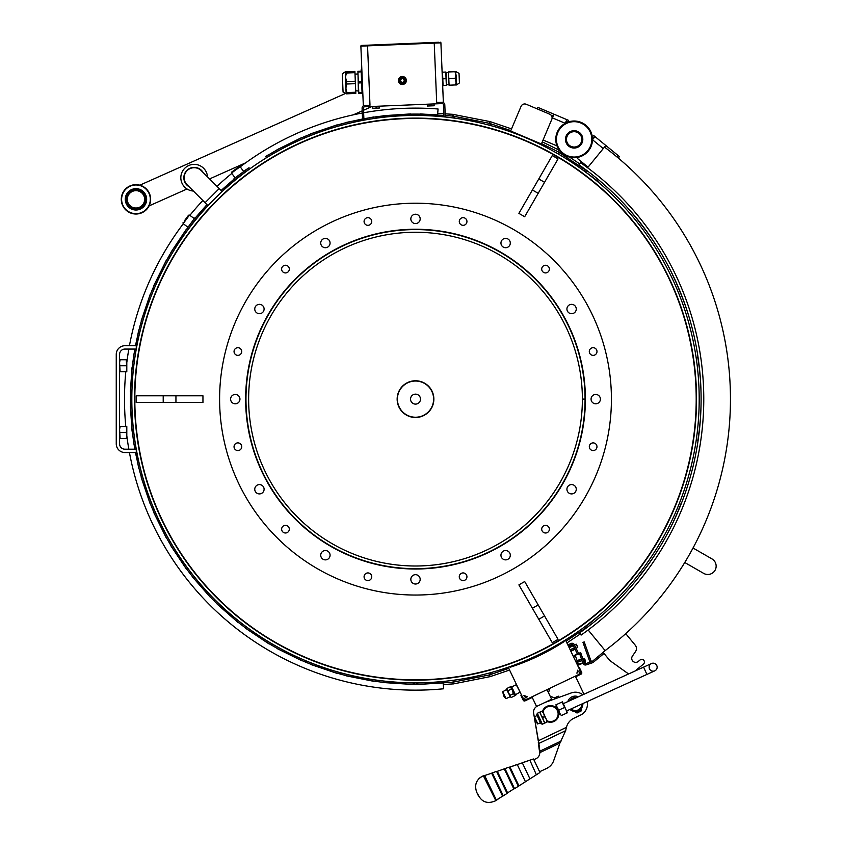 <?xml version="1.0" encoding="UTF-8"?>
<svg xmlns="http://www.w3.org/2000/svg" width="844" height="844" viewBox="0 0 844 844"><rect width="100%" height="100%" fill="white"/><g stroke="black" fill="none" stroke-linecap="round" stroke-linejoin="round"><path stroke-width="1.27" d="M443.353 102.198L440.906 42.844A0.665 0.665 0 0 0 440.22 42.2A0.665 0.665 0 0 1 440.906 42.844L434.238 43.118L434.998 61.591L436.686 102.472L443.353 102.198M438.88 42.253L361.517 45.439L367.52 45.196L367.551 45.861L434.238 43.118L434.217 42.443L435.546 42.39M360.873 46.135A0.665 0.665 0 0 1 361.517 45.439A0.665 0.665 0 0 0 360.873 46.135L363.321 105.5L369.988 105.226L367.551 45.861L360.873 46.135M364.661 105.437A2.669 2.669 0 0 0 362.097 108.222L362.593 120.228L363.933 120.165L363.437 108.159A1.34 1.34 0 0 1 364.713 106.777L442.077 103.59A1.34 1.34 0 0 1 443.469 104.867L443.965 116.873L445.294 116.81L444.799 104.814A2.669 2.669 0 0 0 442.024 102.251M427.402 104.192L427.475 106.027L434.154 105.753L427.475 106.027M430.735 104.055L430.82 105.89M434.069 103.917L434.154 105.753M372.721 106.45L372.795 108.285L379.462 108.011L372.795 108.285M376.055 106.302L376.129 108.148M379.389 106.165L379.462 108.011M362.54 94.507L361.116 69.841L361.179 71.181L357.909 71.318L357.93 71.983L361.2 71.845L361.601 81.509L358.331 81.646L358.383 82.986L361.654 82.849L362.055 92.513L358.784 92.65L358.816 93.325L362.087 93.188L362.54 94.507M358.383 82.986L358.784 92.65M357.93 71.983L358.331 81.646M358.721 90.983L355.704 90.783M406.375 80.338A4.009 4.009 0 0 1 400.52 84.052A4.009 4.009 0 0 1 400.235 77.12A4.009 4.009 0 0 1 406.375 80.338M404.171 77.089L406.228 80.349L404.445 83.756L400.594 83.915L398.526 80.665L400.32 77.247L404.171 77.089M399.444 80.623A2.933 2.933 0 0 0 403.949 82.986A2.933 2.933 0 0 0 403.738 77.901A2.933 2.933 0 0 0 399.444 80.623M400.373 80.581A2.004 2.004 0 0 0 403.453 82.195A2.004 2.004 0 0 0 403.305 78.724A2.004 2.004 0 0 0 400.373 80.581M400.573 80.581A1.804 1.804 0 0 1 403.21 78.903A1.804 1.804 0 0 1 403.348 82.026A1.804 1.804 0 0 1 400.573 80.581M442.71 86.521L443.068 85.508L446.339 85.371L443.068 85.455L442.794 78.893L446.065 78.65L442.794 78.787L442.52 72.225L445.79 72.035L442.52 72.173L442.077 71.181M446.065 78.65L445.79 72.088M446.339 85.318L446.065 78.756M445.801 72.362L448.554 72.584M455.496 84.938L456.361 81.615L456.087 74.947L454.948 71.656L448.523 71.919L449.071 85.255L455.496 84.938L449.071 85.202M455.496 84.991L456.498 84.949L455.222 78.27L448.797 78.534M448.797 78.64L455.232 78.376M456.498 84.949L459.421 82.944L459.031 73.375L455.95 71.613L455.222 78.27M454.948 71.656L455.95 71.613M448.523 71.972L454.958 71.708M432.17 114.446L379.483 116.62M432.17 114.51L379.483 116.683M385.824 116.356L382.258 116.43M390.867 116.145L387.565 116.282M380.169 116.588L380.887 116.556M420.396 114.932L422.19 114.784M428.277 114.605L433.911 114.373M422.781 114.837L428.277 114.541M411.492 115.301L420.396 114.868M406.565 115.501L411.492 115.227M400.024 115.765L405.647 115.533M398.969 115.818L400.024 115.702M397.418 115.881L398.969 115.744M391.954 116.103L396.828 115.902M414.678 114.088L413.275 115.153M391.046 116.071L391.954 116.039M387.016 116.303L387.649 116.208M381.224 116.546L381.984 116.514M385.824 116.293L386.742 116.314M379.61 116.546L380.159 116.525M377.384 116.704L378.355 116.662M375.918 116.767L376.867 116.725A285.04 285.04 0 0 1 377.395 116.641M254.329 355.904A166.88 166.88 0 0 0 372.288 560.311A166.88 166.88 0 0 0 576.695 442.351M582.381 399.159A166.88 166.88 0 0 0 582.381 399.096L585.061 399.096A169.549 169.549 0 0 0 330.732 252.303A169.549 169.549 0 0 0 330.732 545.952A169.549 169.549 0 0 0 585.061 399.159L582.381 399.159A166.88 166.88 0 0 1 332.061 543.641A166.88 166.88 0 0 1 332.061 254.614A166.88 166.88 0 0 1 582.381 399.096M363.869 118.73L370.294 117.696A285.04 285.04 0 0 1 376.097 116.82M377.49 116.63A285.04 285.04 0 0 1 385.982 115.617L410.722 113.919L383.028 115.733M135.451 452.532L138.194 465.055A285.04 285.04 0 0 0 142.478 480.985L149.061 500.397A285.04 285.04 0 0 0 155.591 516.138L164.453 534.104A285.04 285.04 0 0 0 173.178 549.212L184.119 565.575A285.04 285.04 0 0 0 194.901 579.628L207.761 594.292A285.04 285.04 0 0 0 220.347 606.878L235.012 619.739A285.04 285.04 0 0 0 249.054 630.521L265.427 641.461A285.04 285.04 0 0 0 280.535 650.186L298.491 659.048A285.04 285.04 0 0 0 314.232 665.568L333.654 672.162A285.04 285.04 0 0 0 349.585 676.445L370.294 680.559A285.04 285.04 0 0 0 385.982 682.638L407.779 684.062A285.04 285.04 0 0 0 423.234 684.062L443.121 682.944L443.68 688.778A291.011 291.011 0 0 1 129.438 452.532M134.808 349.068L134.08 353.921A285.04 285.04 0 0 0 131.907 370.474L130.672 388.409A285.04 285.04 0 0 0 130.672 409.846L131.907 427.781A285.04 285.04 0 0 0 134.08 444.334L134.808 449.187M187.284 228.365A285.04 285.04 0 0 0 184.119 232.68L173.178 249.043A285.04 285.04 0 0 0 164.453 264.151L155.591 282.118A285.04 285.04 0 0 0 149.061 297.858L142.478 317.27A285.04 285.04 0 0 0 138.194 333.201L135.451 345.723M206.938 204.638L195.418 217.773M234.242 178.96L221.096 190.48M244.834 170.836A285.04 285.04 0 0 1 249.054 167.734L245.678 169.939M362.54 118.983L349.585 121.81A285.04 285.04 0 0 0 333.654 126.094L314.232 132.687A285.04 285.04 0 0 0 298.491 139.207L280.535 148.069A285.04 285.04 0 0 0 265.427 156.794L268.761 154.515M430.725 114.436L423.234 114.193A285.04 285.04 0 0 0 407.779 114.193L410.722 113.919M363.627 112.779A291.011 291.011 0 0 1 438.057 108.992L437.603 114.889L432.044 114.52M362.298 113.022A291.011 291.011 0 0 0 240.234 166.827M231.826 173.41A291.011 291.011 0 0 0 216.971 186.355M202.813 200.513A291.011 291.011 0 0 0 189.868 215.357M183.275 223.765A291.011 291.011 0 0 0 129.438 345.723M128.837 349.068A291.011 291.011 0 0 0 126.8 362.635M125.788 371.761A291.011 291.011 0 0 0 125.788 426.494M126.8 435.62A291.011 291.011 0 0 0 128.837 449.187M124.923 452.532L136.274 452.532L136.274 449.187L124.923 449.187A5.338 5.338 0 0 1 119.584 443.849L119.584 354.406A5.338 5.338 0 0 1 124.923 349.068L136.274 349.068L136.274 345.723L124.923 345.723A8.683 8.683 0 0 0 116.25 354.406L116.25 443.849A8.683 8.683 0 0 0 124.923 452.532M126.8 436.506L126.262 438.511L126.8 435.504L126.8 438.511M126.8 362.751L126.8 371.761L126.262 371.761L126.8 368.754L126.262 359.744L126.8 359.744L126.8 362.751M119.584 359.744L120.122 359.744L119.584 362.751L120.122 371.761L126.262 371.761M120.122 365.758L126.262 365.758M120.122 371.761L119.584 371.761M120.122 359.744L126.262 359.744M126.8 429.501L126.8 435.504L126.262 432.508L126.8 429.501L126.262 426.494L126.8 426.494L126.8 429.501M119.584 426.494L120.122 426.494L119.584 429.501L120.122 438.511L126.262 438.511M120.122 432.508L126.262 432.508M120.122 438.511L119.584 438.511M120.122 426.494L126.262 426.494M217.214 604.188L238.092 622.492M245.678 628.316L268.761 643.74M277.043 648.519L301.941 660.799M310.782 664.46L337.072 673.385M346.314 675.854L373.544 681.277M383.028 682.522L410.722 684.336M383.703 566.007L385.539 566.007M445.484 566.007L447.32 566.007M420.291 684.336L452.616 682.216L452.722 683.935L443.269 684.558M337.072 124.87L310.782 133.795M373.544 116.978L363.88 118.898M362.551 119.162L346.314 122.401M454.99 118.202L452.616 116.039L445.242 115.554M443.902 115.47L430.451 114.584M429.195 114.499L420.291 113.919M491.313 125.756L489.256 123.298L452.954 116.082A2.775 2.004 -137.7 0 0 452.616 116.039L452.722 114.32L445.168 113.824M443.828 113.74L437.719 113.339M447.32 232.248L445.484 232.248M385.539 232.248L383.703 232.248M455.327 680.011L452.954 682.174L453.302 683.935L452.722 683.935M453.302 683.935L490.164 676.624L509.576 670.03M566.904 642.938L580.324 633.971M248.632 429.1L248.632 430.936M491.619 672.415L489.562 674.873A2.553 2.004 130 0 1 489.256 674.957L452.954 682.174A2.775 2.004 137.7 0 1 452.616 682.216L454.99 680.053M490.164 676.624L489.562 674.873L508.774 668.353M566.071 641.187L585.789 628.02M582.381 430.936L582.381 429.1M192.147 576.547L210.451 597.425M170.899 545.878L186.324 568.961M153.84 512.688L166.12 537.586M141.254 477.567L150.179 503.857M133.363 441.096L134.977 449.187M135.641 452.532L138.775 468.325M130.356 406.428L132.065 431.21M491.313 672.499L489.256 674.957L489.604 676.719M248.632 367.319L248.632 369.155M452.722 114.32L490.164 121.631L511.538 128.889M558.876 154.325L558.148 151.793L558.992 150.095L542.291 141.866M579.68 163.852L569.7 157.184M132.065 367.045L130.356 391.827M138.775 329.93L135.641 345.723M134.977 349.068L133.363 357.16M150.179 294.398L141.254 320.688M166.12 260.669L153.84 285.567M186.324 229.294L170.899 252.377M207.033 204.733L195.523 217.857M234.315 179.076L221.202 190.575M301.941 137.456L277.043 149.736M489.604 121.536L489.256 123.298A2.553 2.004 -130 0 1 489.562 123.382L490.164 121.631M510.81 130.598L489.562 123.382L491.619 125.84M585.166 169.823L558.39 151.931A2.205 2.004 -106 0 0 558.148 151.793L541.553 143.607M582.381 369.155L582.381 367.319M455.327 118.244L452.954 116.082L453.302 114.32M559.108 154.473L558.39 151.931L559.435 150.369M538.926 142.952L538.672 143.564L541.131 144.609L551.776 119.394A4.009 4.009 0 0 0 549.644 114.151L527.511 104.793M526.276 104.276A4.009 4.009 0 0 0 521.033 106.407L520.516 107.642M521.033 106.407L510.641 131.01L541.384 143.986M510.641 131.01L510.377 131.622L512.846 132.656L513.099 132.044M566.039 121.462L567.717 122.169L568.497 120.333L537.755 107.346L537.122 108.855M553.189 116.039L551.037 115.122M551.259 120.629L552.419 117.886L565.258 123.308L566.82 119.616M553.97 114.193L552.419 117.886M556.544 144.63L555.742 145.368L543.061 140.02M579.311 121.758A18.357 18.357 0 0 0 556.291 143.702A18.357 18.357 0 0 0 586.802 152.658A18.357 18.357 0 0 0 579.311 121.758M579.121 122.401A17.692 17.692 0 0 1 586.337 152.173A17.692 17.692 0 0 1 556.945 143.543A17.692 17.692 0 0 1 579.121 122.401M571.683 147.7A8.683 8.683 0 0 0 582.571 137.329A8.683 8.683 0 0 0 568.149 133.088A8.683 8.683 0 0 0 571.683 147.7M571.778 147.383A8.345 8.345 0 0 1 568.381 133.331A8.345 8.345 0 0 1 582.244 137.403A8.345 8.345 0 0 1 571.778 147.383L573.044 147.647M575.924 131.907A7.68 7.68 0 0 1 579.701 144.662A7.68 7.68 0 0 1 566.778 141.549A7.68 7.68 0 0 1 575.924 131.907M568.961 156.984C571.24 157.554 571.24 157.554 568.961 156.984M679.03 289.492A202.254 154.937 -105.1 0 1 691.278 324.792M680.939 503.794A202.254 154.937 -60.1 0 1 663.015 541.616A202.254 154.937 -60.1 0 1 639.309 576.104M638.866 221.487A202.254 154.937 -120.1 0 1 662.656 255.922A202.254 154.937 -120.1 0 1 680.675 293.691M697.724 357.001A202.254 154.937 -90.1 0 1 701.111 398.716A202.254 154.937 -90.1 0 1 697.83 440.441M684.748 562.494L703.643 573.371A8.345 8.345 0 0 0 715.037 570.301A8.345 8.345 0 0 0 711.967 558.907A8.345 8.345 0 0 1 715.037 570.301A8.345 8.345 0 0 0 711.967 558.907L693.029 548.009M703.643 573.371A8.345 8.345 0 0 0 715.037 570.301A8.345 8.345 0 0 1 703.643 573.371M583.985 658.457L585.493 661.78L583.985 658.457L583.151 658.742L584.164 661.759L584.512 662.762L585.346 662.477M583.974 662.287L584.512 662.762M585.008 661.474L584.164 661.759M584.333 659.47L583.489 659.755M584.681 659.407L585.325 661.306M585.514 661.242L584.871 659.343M581.347 654.543L580.704 652.655L579.438 653.077L580.081 654.976L581.347 654.543L584.132 662.762A1.34 1.34 0 0 0 585.82 663.606L592.045 661.496A1.34 1.34 0 0 0 592.467 661.253L603.101 652.359L609.442 660.061A5.338 5.338 0 0 0 610.465 661.01L626.797 672.689A5.338 5.338 0 0 0 629.276 673.639M609.442 660.061L604.019 653.467L593.321 662.287A2.669 2.669 0 0 1 592.477 662.751L586.253 664.861A2.669 2.669 0 0 1 582.866 663.194L580.081 654.976M626.691 634.804L625.847 633.77M583.647 644.257L584.903 643.803L584.238 641.915L582.972 642.368L589.492 660.799A2.669 2.669 0 0 0 590.41 662.044M584.903 643.803L590.747 660.346A1.34 1.34 0 0 0 592.857 660.936M579.438 653.077L580.704 652.655M643.455 664.101L635.057 671.012L643.455 664.101A2.669 2.669 0 0 0 643.824 660.346A2.669 2.669 0 0 0 640.068 659.976L638.264 661.464A4.009 4.009 0 0 1 632.42 656.094L635.511 651.6A5.338 5.338 0 0 0 635.237 645.185L625.784 633.696L624.085 635.099M606.868 649.258L603.101 652.359M638.264 661.464A4.009 4.009 0 0 1 632.42 656.094L635.511 651.6M610.465 661.01L626.797 672.689M619.433 156.615L618.272 158.039L619.433 156.615L593.606 135.473L592.34 137.023L593.754 138.184M606.245 148.417L604.536 147.014M587.572 167.745L605.813 145.463M588.046 167.154L577.401 158.44L577.686 157.385A18.357 18.357 0 0 0 592.488 139.735L603.27 148.565M595.02 136.633L592.488 139.735M581.105 635.078A288.363 288.363 0 0 0 580.524 162.66L578.995 164.844A285.694 285.694 0 0 1 579.575 632.894L581.105 635.078M604.483 147.078A315.034 315.034 0 0 1 605.116 650.597L588.141 629.972M598.143 181.471A260.321 260.321 0 0 0 586.242 172.566L598.143 181.471L586.242 172.566L587.435 170.973M585.989 628.252L585.082 627.176A260.321 260.321 0 0 0 597.858 616.447L585.092 626.67A200.25 153.397 134.9 0 0 592.815 620.846L597.858 616.447A283.689 283.689 0 0 0 557.705 153.65A283.689 283.689 0 0 0 136.274 449.187A283.689 283.689 0 0 0 597.858 616.447M586.369 172.398A200.25 153.397 44.9 0 0 584.523 171.058L586.242 172.566M598.09 181.534A200.25 153.397 44.9 0 0 594.82 178.875M582.254 173.337L596.149 183.855A281.02 281.02 0 0 0 138.764 350.334A281.02 281.02 0 0 0 511.622 663.194A281.02 281.02 0 0 0 596.149 183.855M584.523 171.058L585.293 169.707A202.254 154.937 -135.1 0 1 587.297 171.163M584.059 170.942L585.293 169.707M582.877 624.454L596.149 614.4M198.013 216.982A283.689 283.689 0 0 1 207.993 205.693L205.039 202.739L219.197 188.581L201.262 170.646A10.012 10.012 0 0 0 187.104 170.636A10.012 10.012 0 0 0 187.104 184.794L205.071 202.708M219.197 188.581L222.151 191.535A283.689 283.689 0 0 1 233.366 181.629M242.882 173.811L237.491 177.767M194.51 221.255L190.259 226.414M187.357 216.824L189.478 215.072L194.32 218.628M184.203 221.128L188.55 215.209L189.478 215.072L183.159 223.681L183.011 222.742L183.159 223.681L188.001 227.236M188.286 229.104L196.188 218.343L195.112 217.552L187.21 228.313L188.286 229.104M240.15 166.711L231.541 173.031L231.678 172.092L239.221 166.563L240.15 166.711L243.705 171.554M237.607 167.756L239.221 166.563L237.607 167.756M234.801 179.74L245.572 171.838L244.781 170.762L234.02 178.664L234.801 179.74M203.109 172.482A10.35 10.35 0 0 0 187.864 169.528A10.35 10.35 0 0 0 188.95 186.64M193.35 191.039A13.346 13.346 0 0 1 188.697 165.551A13.346 13.346 0 0 1 207.508 176.892M412.178 679.789L418.846 679.789M418.846 118.466L412.178 118.466M584.692 626.849L585.43 627.588M600.422 181.471A202.254 154.937 -135.1 0 1 617.175 196.81A202.254 154.937 -135.1 0 1 641.683 225M582.761 662.878L578.34 664.376L578.551 665.009L582.866 663.194M577.412 654.121L575.123 654.891L578.34 664.376M577.159 660.905L581.579 659.396M575.777 661.548L577.212 661.063M573.466 656.706L575.418 655.777M574.954 648.973L570.744 650.977M569.162 647.664L573.382 645.66M573.055 645.069L568.877 647.063M565.564 640.132L581.083 672.668A0.665 0.665 0 0 1 580.767 673.565L524.736 700.277A0.665 0.665 0 0 1 523.85 699.961L508.331 667.435L510.135 666.57L510.43 667.171A225.949 225.949 0 0 0 564.066 641.64L563.76 640.997L565.564 640.132M575.629 676.751L581.052 674.166A1.34 1.34 0 0 0 581.685 672.383L579.385 667.562L578.784 667.847M521.55 695.15L520.948 695.435L523.248 700.256A1.34 1.34 0 0 0 525.021 700.879L532.258 697.439M547.313 690.255L549.729 689.105M587.15 701.607A12.016 12.016 0 0 1 580.588 715.058L573.709 718.339A13.346 13.346 0 0 0 566.862 725.935L566.356 727.391L538.25 740.789L538.873 743.448L533.64 713.222A6.678 6.678 0 0 1 537.343 706.101M566.356 727.391L565.68 730.661L559.92 743.079L553.664 760.729A13.346 13.346 0 0 1 546.828 768.325L540.804 771.194A1.34 1.34 0 0 1 539.031 770.561M538.25 740.789L533.64 713.222M654.796 670.832L654.796 670.832A4.009 4.009 0 0 0 656.79 665.536A4.009 4.009 0 0 0 651.484 663.542A4.009 4.009 0 0 0 649.5 668.849A4.009 4.009 0 0 0 654.796 670.832A4.009 4.009 0 0 0 656.79 665.536A4.009 4.009 0 0 0 651.484 663.542A4.009 4.009 0 0 1 656.79 665.536A4.009 4.009 0 0 1 654.796 670.832L654.796 670.832A4.009 4.009 0 0 0 656.79 665.536A4.009 4.009 0 0 0 651.484 663.542A4.009 4.009 0 0 1 656.79 665.536A4.009 4.009 0 0 1 654.796 670.832A4.009 4.009 0 0 0 656.79 665.536A4.009 4.009 0 0 0 651.484 663.542L643.582 667.14L646.905 674.43L654.796 670.832A4.009 4.009 0 0 1 649.5 668.849M529.958 778.875L539.949 772.513L533.503 758.978L522.267 762.733L529.958 778.875L525.453 781.744L517.203 764.432L509.976 767.08L529.863 760.201L536.278 774.56M525.453 781.744L518.343 786.281L518.849 785.69L509.976 767.08L509.206 767.112L518.343 786.281L514.555 788.686L504.944 768.536L504.311 768.979L513.806 788.897L507.582 792.864L497.316 771.321L496.546 771.342L507.086 793.444L496.325 800.038L484.646 775.552L491.651 773.209L502.549 796.071L495.618 800.756C487.378 804.364 481.407 802.085 477.683 793.898M575.344 676.149L583.985 694.253M548.463 692.66L550.045 688.219M558.876 697.429L558.253 696.131L554.635 697.851L550.193 696.279M545.002 702.451L571.325 692.913A12.016 12.016 0 0 1 582.845 694.77M531.963 696.838L536.562 706.47L551.628 699.286L547.028 689.654M553.664 760.729L559.92 743.079L539.812 752.669L539.274 749.968L539.812 752.669A6.678 6.678 0 0 1 536.014 758.693L535.064 759.146A1.34 1.34 0 0 0 534.431 760.929M546.828 768.325L540.804 771.194M573.709 718.339A13.346 13.346 0 0 0 566.862 725.935M561.165 741.011L539.843 751.171L538.873 743.448L565.68 730.661M539.274 749.968L538.303 742.245M562.431 701.849L567.411 712.79L566.915 713.011L566.166 710.057L561.946 702.071L562.431 701.849M561.334 715.554L559.604 713.043L561.334 715.554L566.915 713.011M558.844 710.078L559.604 713.043L555.869 704.835L556.354 704.613L557.114 707.567L558.844 710.078L564.425 707.546M556.354 704.613L561.946 702.071M560.173 714.298L559.604 713.043M557.114 707.567L556.534 706.312M555.152 706.998L556.702 706.66M558.739 714.9L560.015 713.95M547.387 721.652A8.345 8.345 0 0 0 558.253 716.872A8.345 8.345 0 0 0 553.337 706.069A8.345 8.345 0 0 0 542.597 711.112L543.009 712.041A7.68 7.68 0 0 1 552.873 706.618A7.68 7.68 0 0 1 557.536 716.862A7.68 7.68 0 0 1 546.965 720.734L546.986 722.074L546.237 719.12L544.496 716.609L542.703 717.421L543.462 720.375L539.727 712.178L540.223 711.956L540.972 714.91L542.703 717.421M543.009 712.041L546.965 720.734M544.496 716.609L543.747 713.655L542.017 711.144L542.597 711.112M542.017 711.144L540.223 711.956M544.707 723.118L543.462 720.375L545.192 722.897L542.323 724.194L537.354 713.264L536.773 714.805L540.782 723.614L542.323 724.194M546.986 722.074L545.192 722.897M537.839 724.036L534.516 716.746L537.396 723.878L540.434 722.854M577.676 710.49L578.657 712.547L577.655 712.821A2.004 2.004 0 0 1 575.313 711.745L575.186 711.471A7.68 7.68 0 0 1 569.995 709.414M582.887 703.548A7.68 7.68 0 0 1 581.21 708.591L581.337 708.876A2.004 2.004 0 0 1 580.693 711.365L579.86 711.967L578.879 709.92M567.864 701.575A7.68 7.68 0 0 1 578.383 696.796M570.808 709.044A6.678 6.678 0 0 0 582.086 703.907M576.547 697.629A6.678 6.678 0 0 0 569.721 700.731M581.759 704.065A6.341 6.341 0 0 1 571.135 708.886M570.301 700.478A6.341 6.341 0 0 1 575.967 697.893M577.697 711.471A0.665 0.665 0 0 1 577.043 712.42A0.665 0.665 0 0 1 576.547 711.376A0.665 0.665 0 0 1 577.697 711.471M580.83 709.973A0.665 0.665 0 0 1 580.176 710.933A0.665 0.665 0 0 1 579.68 709.888A0.665 0.665 0 0 1 580.83 709.973M496.325 800.038L495.818 800.629L483.865 775.583L484.646 775.552M495.818 800.629L483.338 775.763M527.753 698.843A4.009 4.009 0 0 1 522.415 696.954L521.803 697.239M580.25 669.366L579.649 669.661A4.009 4.009 0 0 1 577.76 675M527.489 696.754L523.934 695.488M526.888 697.038A2.004 2.004 0 0 1 524.219 696.089A2.004 2.004 0 0 0 526.888 697.038M577.676 670.178L576.895 673.185A2.004 2.004 0 0 0 577.845 670.516L577.845 670.516M515.389 694.644L514.429 695.108L515.6 695.087L513.806 691.32L512.846 691.785L514.186 694.591L513.331 693.705L510.114 695.234L510.261 696.458L508.763 693.304L510.114 695.234M512.424 688.409L512.857 689.326L511.897 689.78L511.453 688.873L512.424 688.409L511.538 686.552L510.567 687.016L511.538 686.552M512.804 691.69L513.764 691.225L513.363 690.381L512.413 690.867M515.6 695.087L514.64 695.54M512.857 689.326L513.363 690.381M514.713 693.219L513.753 693.684M514.745 695.762L515.726 695.34M511.897 689.78L510.778 687.449L511.738 686.995M512.044 687.617L511.084 688.082L511.453 688.873M514.123 694.475L515.093 694.011M513.31 692.766L514.281 692.312M512.846 691.785L512.53 691.109M512.361 690.772L513.331 690.308M513.331 693.705L512.677 691.436M511.179 689.179L507.961 690.719L508.763 693.304M508.605 692.987L507.107 689.833L507.961 690.719M510.947 687.807L510.103 686.921L506.875 688.461L507.107 689.833M507.033 689.675L506.875 688.461M511.19 697.503L510.346 696.616L511.19 697.503L514.407 695.962L514.26 694.749M506.896 689.379L502.718 691.732L503.562 695.583A8.683 8.683 0 0 0 506.031 698.663L502.718 691.732L503.562 695.583M579.543 653.393L578.689 653.689M568.445 646.156L571.451 644.721A1.34 1.34 0 0 1 573.234 645.354L577.549 654.395L578.752 653.815L574.437 644.784A2.669 2.669 0 0 0 570.882 643.518L567.864 644.953M577.465 646.483L577.718 647.464L576.093 648.245M574.511 644.932L576.135 644.151L577.718 647.464L577.106 645.723M576.747 644.974L576.41 644.246L576.747 644.974M397.777 394.37A18.357 18.357 0 0 0 420.259 416.862A18.357 18.357 0 0 0 428.488 386.151A18.357 18.357 0 0 0 397.777 394.37M547.461 525.844A3.84 3.84 0 0 1 547.461 532.49A3.84 3.84 0 0 1 541.711 529.167A3.84 3.84 0 0 1 547.461 525.844M466.426 574.838A3.84 3.84 0 0 1 463.103 580.598A3.84 3.84 0 0 1 459.78 574.838A3.84 3.84 0 0 1 466.426 574.838M371.75 576.758A3.84 3.84 0 0 1 365.99 580.081A3.84 3.84 0 0 1 365.99 573.435A3.84 3.84 0 0 1 371.75 576.758M288.796 531.076A3.84 3.84 0 0 1 282.149 531.076A3.84 3.84 0 0 1 285.472 525.327A3.84 3.84 0 0 1 288.796 531.076M239.802 450.052A3.84 3.84 0 0 1 234.041 446.719A3.84 3.84 0 0 1 239.802 443.395A3.84 3.84 0 0 1 239.802 450.052M237.881 355.366A3.84 3.84 0 0 1 234.558 349.616A3.84 3.84 0 0 1 241.205 349.616A3.84 3.84 0 0 1 237.881 355.366M283.552 272.422A3.84 3.84 0 0 1 283.552 265.765A3.84 3.84 0 0 1 289.313 269.088A3.84 3.84 0 0 1 283.552 272.422M364.587 223.417A3.84 3.84 0 0 1 367.91 217.657A3.84 3.84 0 0 1 371.233 223.417A3.84 3.84 0 0 1 364.587 223.417M459.273 221.497A3.84 3.84 0 0 1 465.023 218.174A3.84 3.84 0 0 1 465.023 224.82A3.84 3.84 0 0 1 459.273 221.497M542.217 267.179A3.84 3.84 0 0 1 548.864 267.179A3.84 3.84 0 0 1 545.54 272.928A3.84 3.84 0 0 1 542.217 267.179M591.222 348.203A3.84 3.84 0 0 1 596.982 351.537A3.84 3.84 0 0 1 591.222 354.86A3.84 3.84 0 0 1 591.222 348.203M593.142 442.889A3.84 3.84 0 0 1 596.465 448.639A3.84 3.84 0 0 1 589.819 448.639A3.84 3.84 0 0 1 593.142 442.889M259.435 304.346A4.674 4.674 0 0 1 263.476 311.352A4.674 4.674 0 0 1 255.384 311.352A4.674 4.674 0 0 1 259.435 304.346M325.394 238.377A4.674 4.674 0 0 1 329.445 245.382A4.674 4.674 0 0 1 321.353 245.382A4.674 4.674 0 0 1 325.394 238.377M415.512 214.228A4.674 4.674 0 0 1 419.552 221.233A4.674 4.674 0 0 1 411.461 221.233A4.674 4.674 0 0 1 415.512 214.228M505.619 238.377A4.674 4.674 0 0 1 509.671 245.382A4.674 4.674 0 0 1 501.579 245.382A4.674 4.674 0 0 1 505.619 238.377M571.588 304.346A4.674 4.674 0 0 1 575.64 311.352A4.674 4.674 0 0 1 567.548 311.352A4.674 4.674 0 0 1 571.588 304.346M595.737 394.454A4.674 4.674 0 0 1 599.778 401.459A4.674 4.674 0 0 1 591.686 401.459A4.674 4.674 0 0 1 595.737 394.454M571.588 484.572A4.674 4.674 0 0 1 575.64 491.577A4.674 4.674 0 0 1 567.548 491.577A4.674 4.674 0 0 1 571.588 484.572M505.619 550.531A4.674 4.674 0 0 1 509.671 557.546A4.674 4.674 0 0 1 501.579 557.546A4.674 4.674 0 0 1 505.619 550.531M415.512 574.68A4.674 4.674 0 0 1 419.552 581.685A4.674 4.674 0 0 1 411.461 581.685A4.674 4.674 0 0 1 415.512 574.68M325.394 550.531A4.674 4.674 0 0 1 329.445 557.546A4.674 4.674 0 0 1 321.353 557.546A4.674 4.674 0 0 1 325.394 550.531M259.435 484.572A4.674 4.674 0 0 1 263.476 491.577A4.674 4.674 0 0 1 255.384 491.577A4.674 4.674 0 0 1 259.435 484.572M235.286 394.454A4.674 4.674 0 0 1 239.327 401.459A4.674 4.674 0 0 1 231.235 401.459A4.674 4.674 0 0 1 235.286 394.454M415.512 569.004A169.876 169.876 0 0 0 562.631 314.19A169.876 169.876 0 0 0 268.392 314.19A169.876 169.876 0 0 0 415.512 569.004M415.512 595.041A195.913 195.913 0 0 0 585.177 301.171A195.913 195.913 0 0 0 245.847 301.171A195.913 195.913 0 0 0 415.512 595.041M415.512 229.251A169.876 169.876 0 0 1 562.631 484.066A169.876 169.876 0 0 1 268.392 484.066A169.876 169.876 0 0 1 415.512 229.251M415.512 118.445A280.683 280.683 0 0 1 658.594 539.474A280.683 280.683 0 0 1 172.429 539.474A280.683 280.683 0 0 1 415.512 118.445M544.549 182.304L558.053 158.904L552.271 155.57L518.902 213.374L524.683 216.718L544.549 182.304L538.767 178.96M538.767 619.296L552.271 642.685L558.053 639.351L544.549 615.951L524.683 581.537L518.902 584.881L538.767 619.296L544.549 615.951M163.208 395.794L136.2 395.794L136.2 402.461L202.95 402.461L202.95 395.794L163.208 395.794L163.208 402.461M126.811 203.499A10.065 10.065 0 0 0 144.155 205.176A10.065 10.065 0 0 0 136.928 189.309A10.065 10.065 0 0 0 126.811 203.499M126.252 203.763A10.677 10.677 0 0 0 144.662 205.535A10.677 10.677 0 0 0 136.992 188.697A10.677 10.677 0 0 0 126.252 203.763M122.907 205.282A14.348 14.348 0 0 0 147.647 207.666A14.348 14.348 0 0 0 137.34 185.047A14.348 14.348 0 0 0 122.907 205.282M122.602 205.419A14.686 14.686 0 0 0 142.056 212.699A14.686 14.686 0 0 0 149.325 193.244A14.686 14.686 0 0 0 129.881 185.965A14.686 14.686 0 0 0 122.602 205.419M128.066 202.929A8.683 8.683 0 0 0 143.026 204.375A8.683 8.683 0 0 0 136.802 190.691A8.683 8.683 0 0 0 128.066 202.929M127.771 203.066A9.01 9.01 0 0 1 136.833 190.364A9.01 9.01 0 0 1 143.301 204.564A9.01 9.01 0 0 1 127.771 203.066M346.346 73.006L345.46 77.342L346.705 81.583L345.913 88.346L347.2 93.8L346.146 93.842L345.238 71.835L346.293 71.793L346.346 73.006L354.955 72.658L354.902 71.434L346.293 71.793M346.146 93.842L343.065 92.091L342.316 73.839L345.238 71.835M347.2 93.8L355.809 93.441L355.767 92.228L347.158 92.587M346.8 84.01L355.408 83.661L355.313 81.224L346.705 81.583M355.408 83.661L355.767 92.228M354.955 72.658L355.313 81.224M358.004 73.65L358.373 90.667M446.328 85.044L446.149 72.689M214.819 599.641L213.87 600.59M214.998 599.82L214.049 600.77M241.869 623.463L241.669 625.024M242.07 623.621L241.869 625.182M271.905 643.782L272.443 645.671M272.148 643.93L272.686 645.808M304.589 660.23L305.718 662.181M304.863 660.356L305.992 662.297M339.393 672.415L340.923 674.24M339.71 672.499L341.24 674.324M375.685 680.011L377.458 681.614M376.034 680.053L377.796 681.667M412.779 682.807L414.678 684.167M412.959 682.807L414.847 684.167M418.065 682.807L416.176 684.167M418.244 682.807L416.345 684.167M417.58 114.984L416.345 114.088M417.421 114.984L416.176 114.088M413.37 115.153L414.847 114.088M526.15 660.356L525.327 661.78M526.424 660.23L525.59 661.675M558.876 643.93L558.528 645.122M559.108 643.782L558.77 644.974M191.177 572.77L189.615 572.971M191.018 572.57L189.457 572.77M170.857 542.734L168.969 542.196M170.71 542.492L168.832 541.953M154.399 510.05L152.458 508.921M154.283 509.765L152.342 508.647M142.225 475.235L140.399 473.706M142.14 474.929L140.315 473.4M134.629 438.943L133.014 437.171M134.586 438.616L132.972 436.844M131.864 403.791L130.482 401.892M131.854 403.601L130.482 401.712M131.854 394.654L130.482 396.543M131.864 394.464L130.482 396.363M134.586 359.639L132.972 361.411M134.629 359.312L133.014 361.084M142.14 323.326L140.315 324.856M142.225 323.02L140.399 324.55M154.283 288.49L152.342 289.608M154.399 288.205L152.458 289.334M170.71 255.764L168.832 256.302M170.857 255.521L168.969 256.059M271.905 154.473L272.443 152.585M272.148 154.325L272.686 152.447M304.589 138.026L305.718 136.074M304.863 137.91L305.992 135.958M339.393 125.84L340.923 124.015M339.71 125.756L341.24 123.931M375.685 118.244L377.31 116.778M376.034 118.202L377.616 116.757M538.957 109.636L539.601 108.116M617.882 155.349L616.732 156.752M577.581 662.171L582.012 660.662M581.474 659.09L577.053 660.588M575.228 655.208L579.649 653.71M570.882 651.283L575.102 649.268M575.313 655.461L573.329 656.4M574.384 647.759L570.164 649.774M539.865 751.856L539.559 751.213M497.781 784.319L492.284 772.766L491.651 773.209L502.549 796.071L503.288 795.86L497.781 784.319M511.696 686.9L516.222 684.748L520.115 692.133L515.431 694.728M513.532 693.219L514.492 692.766M514.407 692.576L513.447 693.04M512.635 688.873L511.675 689.326M511.759 689.516L512.73 689.052M513.69 691.078L512.73 691.542M512.477 691.014L513.437 690.55M506.738 689.822L510.483 696.912M569.046 645.871L568.466 644.668M578.467 653.214L577.254 653.794M416.799 394.317A4.98 4.98 0 0 1 420.323 400.415A4.98 4.98 0 0 1 414.225 403.938A4.98 4.98 0 0 1 410.701 397.841A4.98 4.98 0 0 1 416.799 394.317M398.02 394.443A18.104 18.104 0 0 0 410.817 416.609A18.104 18.104 0 0 0 432.993 403.812A18.104 18.104 0 0 0 420.196 381.646A18.104 18.104 0 0 0 398.02 394.443M538.187 193.318L532.406 189.984M532.406 608.271L538.187 604.937M175.942 395.794L175.942 402.461M344.974 93.684L139.861 185.174M149.103 205.894L187.02 188.982M209.555 178.928L245.646 162.839M353.193 114.868L362.213 110.849M363.521 110.258L372.014 106.471M357.687 73.998L355.018 74.103M446.645 84.695L449.05 84.59M583.004 659.449L583.151 658.742M231.678 172.092L231.541 173.031L235.096 177.873M577.37 664.882L578.393 664.534M514.555 788.686L513.806 788.897L514.555 788.686M507.582 792.864L507.086 793.444L507.582 792.864M482.24 776.237L481.175 776.828M479.73 777.894L478.369 779.255M477.314 780.711L476.871 781.481M476.586 782.082L476.332 782.683M476.691 792.199L478.379 795.744L476.691 792.199C474.106 784.625 476.427 779.107 483.644 775.657L483.865 775.583M566.577 710.964L646.905 674.43M563.264 703.674L643.582 667.14M539.727 712.178L537.354 713.264M534.516 716.746L537.111 715.564M509.206 767.112L497.316 771.321M496.546 771.342L491.651 773.209M511.411 686.299L510.451 686.763M510.04 696.754L506.031 698.663M510.736 687.354L510.103 686.921M514.471 695.192L514.407 695.962"/></g></svg>
